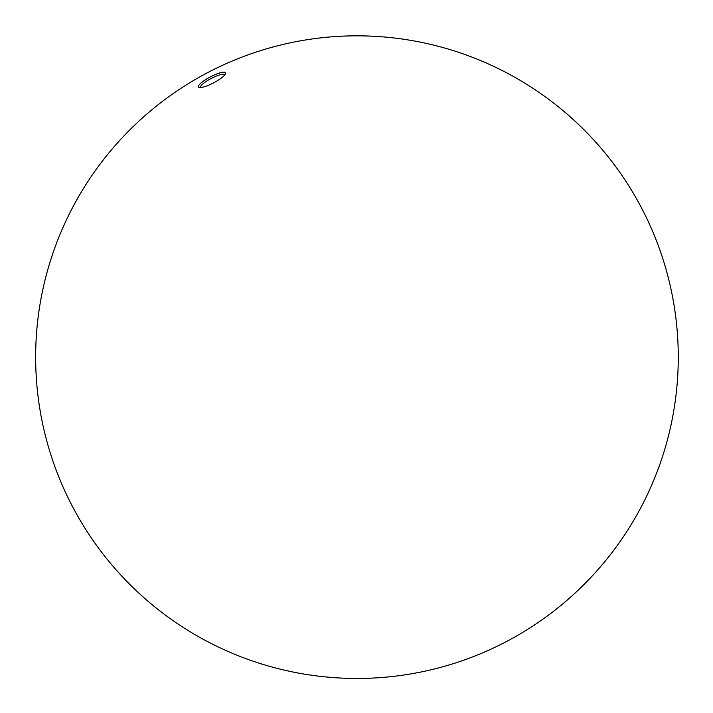 <?xml version="1.0" encoding="UTF-8"?>
<svg xmlns="http://www.w3.org/2000/svg" width="713" height="713" viewBox="0 0 713 713"><rect width="100%" height="100%" fill="white"/><g stroke="black" fill="none" stroke-linecap="round" stroke-linejoin="round"><path stroke-width="1.07" d="M219.729 79.196A15.258 3.396 152.4 0 1 200.799 87.512A15.258 3.396 152.4 0 1 199.292 87.449A15.258 3.396 152.4 0 1 204.274 80.507A15.258 3.396 152.4 0 1 223.205 72.2A15.258 3.396 152.4 0 1 225.486 73.751A15.258 3.396 152.4 0 1 219.729 79.196M224.8 74.874A13.654 3.039 -27.6 0 0 224.764 74.794A13.654 3.039 -27.6 0 0 222.697 74.268A13.654 3.039 -27.6 0 0 208.374 80.034A13.654 3.039 -27.6 0 0 200.558 87.449A13.654 3.039 -27.6 0 0 200.603 87.521M175.701 91.834A321.313 321.313 0 0 0 72.209 505.998A321.313 321.313 0 0 0 538.226 622.44A321.313 321.313 0 0 0 622.262 175.879A321.313 321.313 0 0 0 175.701 91.834"/></g></svg>
